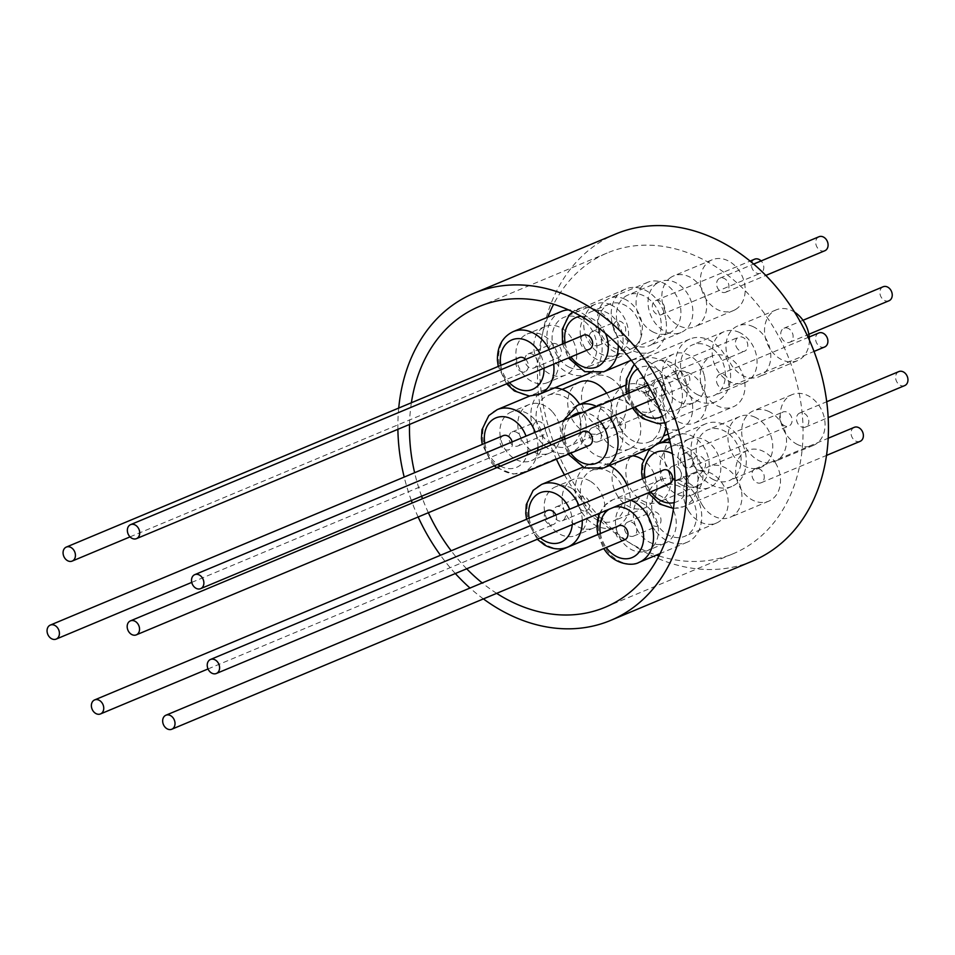 <?xml version="1.0" encoding="UTF-8"?>
<svg xmlns="http://www.w3.org/2000/svg" width="955" height="955" viewBox="0 0 955 955"><rect width="100%" height="100%" fill="white"/><g stroke="black" fill="none" stroke-linecap="round" stroke-linejoin="round"><path stroke-width="0.72" stroke-dasharray="4.78 3.58" d="M589.414 349.208A7.592 5.909 67.3 0 1 581.32 345.089A7.592 5.909 67.3 0 1 582.634 335.706A7.592 5.909 67.3 0 1 583.553 335.193M647.967 385.116A7.592 5.909 67.3 0 1 649.818 384.865A7.592 5.909 67.3 0 1 656.216 390.273A7.592 5.909 67.3 0 1 654.903 398.378M653.578 399.226A7.592 5.909 67.3 0 1 651.465 399.584A7.592 5.909 67.3 0 1 644.756 393.209A7.592 5.909 67.3 0 1 647.717 385.223M669.288 484.054A7.592 5.909 67.3 0 1 662.006 481.272A7.592 5.909 67.3 0 1 660.884 472.51A7.592 5.909 67.3 0 1 663.427 470.039M624.713 539.802A7.592 5.909 67.3 0 1 615.796 533.308A7.592 5.909 67.3 0 1 618.864 525.787M555.87 515.02A7.592 5.909 67.3 0 1 556.61 519.95A7.592 5.909 67.3 0 1 553.434 524.498A7.592 5.909 67.3 0 1 546.917 522.624A7.592 5.909 67.3 0 1 544.398 515.032A7.592 5.909 67.3 0 1 547.573 510.483M512.131 441.926A7.592 5.909 67.3 0 1 509.111 449.662A7.592 5.909 67.3 0 1 500.695 444.839A7.592 5.909 67.3 0 1 503.249 435.647M525.68 359.39A7.592 5.909 67.3 0 1 527.423 369.621A7.592 5.909 67.3 0 1 525.131 371.65A7.592 5.909 67.3 0 1 517.67 368.63A7.592 5.909 67.3 0 1 516.965 359.665A7.592 5.909 67.3 0 1 519.269 357.636M589.235 445.436A7.592 5.909 67.3 0 1 580.342 439.109A7.592 5.909 67.3 0 1 583.374 431.433M564.465 474.862A163.03 126.752 -112.7 0 0 640.459 548.636A163.03 126.752 -112.7 0 0 656.36 555.118M658.914 555.953A163.03 126.752 -112.7 0 0 733.189 553.721A163.03 126.752 -112.7 0 0 801.89 410.531A163.03 126.752 -112.7 0 0 700.122 257.993A163.03 126.752 -112.7 0 0 607.392 252.908A163.03 126.752 -112.7 0 0 553.625 304.215M483.409 598.904A177.272 137.83 67.3 0 1 470.003 588.041M455.332 573.537A177.272 137.83 67.3 0 1 440.47 555.273M418.147 517.001A177.272 137.83 67.3 0 1 412.285 502.987M411.366 500.527A177.272 137.83 67.3 0 1 404.192 477.082M397.889 429.308A177.272 137.83 67.3 0 1 398.724 408.048M752.456 561.098A177.272 137.83 67.3 0 1 651.62 555.559A177.272 137.83 67.3 0 1 540.96 389.712A177.272 137.83 67.3 0 1 615.665 234.011M775.412 462.793A27.528 21.404 67.3 0 1 768.703 501.184A27.528 21.404 67.3 0 1 740.758 488.793A27.528 21.404 67.3 0 1 747.467 450.402A27.528 21.404 67.3 0 1 775.412 462.793M702.212 504.92A27.528 21.404 -112.7 0 0 730.157 517.312A27.528 21.404 -112.7 0 0 736.866 478.909A27.528 21.404 -112.7 0 0 708.92 466.518A27.528 21.404 -112.7 0 0 702.212 504.92M797.616 444.576A27.528 21.404 67.3 0 1 780.426 418.827A27.528 21.404 67.3 0 1 792.029 394.654A27.528 21.404 67.3 0 1 807.691 395.513A27.528 21.404 67.3 0 1 824.869 421.262A27.528 21.404 67.3 0 1 813.278 445.436A27.528 21.404 67.3 0 1 797.616 444.576M769.145 411.629A27.528 21.404 -112.7 0 0 753.483 410.769A27.528 21.404 -112.7 0 0 741.88 434.943A27.528 21.404 -112.7 0 0 759.07 460.704A27.528 21.404 -112.7 0 0 774.72 461.563A27.528 21.404 -112.7 0 0 786.323 437.39A27.528 21.404 -112.7 0 0 769.145 411.629M809.363 340.076A27.528 21.404 67.3 0 1 797.568 360.62A27.528 21.404 67.3 0 1 781.906 359.76A27.528 21.404 67.3 0 1 764.716 333.999A27.528 21.404 67.3 0 1 776.32 309.826A27.528 21.404 67.3 0 1 791.982 310.685A27.528 21.404 67.3 0 1 794.596 312.142M753.423 326.801A27.528 21.404 -112.7 0 0 737.773 325.942A27.528 21.404 -112.7 0 0 726.17 350.127A27.528 21.404 -112.7 0 0 743.36 375.876A27.528 21.404 -112.7 0 0 759.01 376.736A27.528 21.404 -112.7 0 0 770.613 352.562A27.528 21.404 -112.7 0 0 753.423 326.801M736.21 309.086A27.528 21.404 67.3 0 1 733.404 310.59A27.528 21.404 67.3 0 1 703.883 295.322A27.528 21.404 67.3 0 1 709.35 261.3A27.528 21.404 67.3 0 1 712.167 259.796A27.528 21.404 67.3 0 1 741.689 275.076A27.528 21.404 67.3 0 1 736.21 309.086M670.804 277.428A27.528 21.404 -112.7 0 0 665.337 311.437A27.528 21.404 -112.7 0 0 694.858 326.717A27.528 21.404 -112.7 0 0 697.663 325.213A27.528 21.404 -112.7 0 0 703.143 291.191A27.528 21.404 -112.7 0 0 673.609 275.923A27.528 21.404 -112.7 0 0 670.804 277.428M662.472 385.868A27.528 21.404 -112.7 0 0 670.04 415.091A27.528 21.404 -112.7 0 0 694.679 422.946A27.528 21.404 -112.7 0 0 705.638 409.241A27.528 21.404 -112.7 0 0 698.081 380.018A27.528 21.404 -112.7 0 0 673.43 372.163A27.528 21.404 -112.7 0 0 662.472 385.868M701.018 369.752A27.528 21.404 -112.7 0 0 708.586 398.963A27.528 21.404 -112.7 0 0 733.225 406.83A27.528 21.404 -112.7 0 0 744.196 393.114A27.528 21.404 -112.7 0 0 736.627 363.903A27.528 21.404 -112.7 0 0 711.988 356.036A27.528 21.404 -112.7 0 0 701.018 369.752M681.87 485.068A27.528 21.404 67.3 0 1 664.585 459.331A27.528 21.404 67.3 0 1 676.176 435.086A27.528 21.404 67.3 0 1 691.73 435.898A27.528 21.404 67.3 0 1 709.016 461.635A27.528 21.404 67.3 0 1 697.425 485.88A27.528 21.404 67.3 0 1 681.87 485.068M653.184 452.025A27.528 21.404 -112.7 0 0 637.63 451.214A27.528 21.404 -112.7 0 0 626.038 475.447A27.528 21.404 -112.7 0 0 643.324 501.196A27.528 21.404 -112.7 0 0 658.878 502.008A27.528 21.404 -112.7 0 0 670.47 477.763A27.528 21.404 -112.7 0 0 653.184 452.025M635.35 409.05A27.528 21.404 67.3 0 1 620.141 383.134A27.528 21.404 67.3 0 1 631.852 360.25A27.528 21.404 67.3 0 1 649.603 362.243A27.528 21.404 67.3 0 1 664.823 388.16A27.528 21.404 67.3 0 1 653.101 411.044A27.528 21.404 67.3 0 1 635.35 409.05M611.057 378.371A27.528 21.404 -112.7 0 0 593.306 376.377A27.528 21.404 -112.7 0 0 581.595 399.262A27.528 21.404 -112.7 0 0 596.803 425.178A27.528 21.404 -112.7 0 0 614.554 427.171A27.528 21.404 -112.7 0 0 626.265 404.275A27.528 21.404 -112.7 0 0 611.057 378.371M653.459 332.173A27.528 21.404 67.3 0 1 636.269 306.424A27.528 21.404 67.3 0 1 647.872 282.238A27.528 21.404 67.3 0 1 663.534 283.098A27.528 21.404 67.3 0 1 680.712 308.859A27.528 21.404 67.3 0 1 669.109 333.032A27.528 21.404 67.3 0 1 653.459 332.173M624.976 299.225A27.528 21.404 -112.7 0 0 609.326 298.366A27.528 21.404 -112.7 0 0 597.723 322.539A27.528 21.404 -112.7 0 0 614.913 348.3A27.528 21.404 -112.7 0 0 630.563 349.16A27.528 21.404 -112.7 0 0 642.166 324.975A27.528 21.404 -112.7 0 0 624.976 299.225M739.659 332.567A27.528 21.404 -112.7 0 0 724.009 331.707A27.528 21.404 -112.7 0 0 712.406 355.881A27.528 21.404 -112.7 0 0 729.584 381.642A27.528 21.404 -112.7 0 0 745.246 382.501A27.528 21.404 -112.7 0 0 756.849 358.316A27.528 21.404 -112.7 0 0 739.659 332.567M697.926 394.881A27.528 21.404 67.3 0 1 680.736 369.119A27.528 21.404 67.3 0 1 692.339 344.946A27.528 21.404 67.3 0 1 708.001 345.806A27.528 21.404 67.3 0 1 725.179 371.567A27.528 21.404 67.3 0 1 713.576 395.74A27.528 21.404 67.3 0 1 697.926 394.881M676.558 374.336A33.938 26.382 -112.7 0 0 716.059 401.649A33.938 26.382 -112.7 0 0 729.357 366.35A33.938 26.382 -112.7 0 0 689.868 339.037A33.938 26.382 -112.7 0 0 676.558 374.336M657.04 283.181A27.528 21.404 -112.7 0 0 651.561 317.203A27.528 21.404 -112.7 0 0 681.094 332.471A27.528 21.404 -112.7 0 0 683.899 330.967A27.528 21.404 -112.7 0 0 689.367 296.957A27.528 21.404 -112.7 0 0 659.845 281.677A27.528 21.404 -112.7 0 0 657.04 283.181M652.229 344.206A27.528 21.404 67.3 0 1 649.424 345.71A27.528 21.404 67.3 0 1 619.902 330.442A27.528 21.404 67.3 0 1 625.37 296.432A27.528 21.404 67.3 0 1 628.187 294.928A27.528 21.404 67.3 0 1 657.709 310.196A27.528 21.404 67.3 0 1 652.229 344.206M665.922 319.806A33.938 26.382 -112.7 0 0 625.704 289.007A33.938 26.382 -112.7 0 0 611.689 320.832A33.938 26.382 -112.7 0 0 651.895 351.619A33.938 26.382 -112.7 0 0 665.922 319.806M611.212 304.979A27.528 21.404 -112.7 0 0 595.55 304.12A27.528 21.404 -112.7 0 0 583.959 328.305A27.528 21.404 -112.7 0 0 601.137 354.054A27.528 21.404 -112.7 0 0 616.799 354.914A27.528 21.404 -112.7 0 0 628.402 330.74A27.528 21.404 -112.7 0 0 611.212 304.979M569.478 367.293A27.528 21.404 67.3 0 1 552.288 341.544A27.528 21.404 67.3 0 1 563.892 317.37A27.528 21.404 67.3 0 1 579.554 318.218A27.528 21.404 67.3 0 1 596.732 343.979A27.528 21.404 67.3 0 1 585.129 368.152A27.528 21.404 67.3 0 1 569.478 367.293M561.421 311.449A33.938 26.382 -112.7 0 0 546.94 339.192A33.938 26.382 -112.7 0 0 587.6 374.074M589.569 373.119A33.938 26.382 -112.7 0 0 602.08 346.331A33.938 26.382 -112.7 0 0 568.488 309.862M660.215 428.234A27.528 21.404 67.3 0 1 649.245 441.95A27.528 21.404 67.3 0 1 624.606 434.083A27.528 21.404 67.3 0 1 617.037 404.872A27.528 21.404 67.3 0 1 628.008 391.156A27.528 21.404 67.3 0 1 652.647 399.023A27.528 21.404 67.3 0 1 660.215 428.234M648.708 391.634A27.528 21.404 -112.7 0 0 656.276 420.845A27.528 21.404 -112.7 0 0 680.915 428.711A27.528 21.404 -112.7 0 0 691.874 414.995A27.528 21.404 -112.7 0 0 684.305 385.784A27.528 21.404 -112.7 0 0 659.666 377.917A27.528 21.404 -112.7 0 0 648.708 391.634M625.525 385.247A33.938 26.382 -112.7 0 0 625.071 385.45A33.938 26.382 -112.7 0 0 614.411 427.028A33.938 26.382 -112.7 0 0 651.716 447.859A33.938 26.382 -112.7 0 0 652.181 447.668A33.938 26.382 -112.7 0 0 658.019 443.753M666.017 426.718A33.938 26.382 -112.7 0 0 654.509 393.412A33.938 26.382 -112.7 0 0 625.823 385.128M755.369 417.383A27.528 21.404 -112.7 0 0 739.719 416.523A27.528 21.404 -112.7 0 0 728.116 440.709A27.528 21.404 -112.7 0 0 745.294 466.458A27.528 21.404 -112.7 0 0 760.956 467.317A27.528 21.404 -112.7 0 0 772.559 443.144A27.528 21.404 -112.7 0 0 755.369 417.383M713.636 479.708A27.528 21.404 67.3 0 1 696.446 453.947A27.528 21.404 67.3 0 1 708.049 429.774A27.528 21.404 67.3 0 1 723.711 430.633A27.528 21.404 67.3 0 1 740.889 456.383A27.528 21.404 67.3 0 1 729.298 480.568A27.528 21.404 67.3 0 1 713.636 479.708M733.213 485.797A33.938 26.382 -112.7 0 0 742.608 444.039A33.938 26.382 -112.7 0 0 705.578 423.865A33.938 26.382 -112.7 0 0 704.122 424.533A33.938 26.382 -112.7 0 0 694.739 466.291A33.938 26.382 -112.7 0 0 731.769 486.477A33.938 26.382 -112.7 0 0 733.213 485.797M579.542 382.131A27.528 21.404 -112.7 0 0 567.819 405.015A27.528 21.404 -112.7 0 0 583.039 430.932A27.528 21.404 -112.7 0 0 600.779 432.925A27.528 21.404 -112.7 0 0 606.616 393.162M551.369 444.171A27.528 21.404 67.3 0 1 536.161 418.266A27.528 21.404 67.3 0 1 547.872 395.382A27.528 21.404 67.3 0 1 565.623 397.376A27.528 21.404 67.3 0 1 580.843 423.28A27.528 21.404 67.3 0 1 569.12 446.164A27.528 21.404 67.3 0 1 551.369 444.171M554.592 387.873A33.938 26.382 -112.7 0 0 545.401 389.461A33.938 26.382 -112.7 0 0 541.843 443.096A33.938 26.382 -112.7 0 0 571.591 452.085A33.938 26.382 -112.7 0 0 579.661 404.431M632.747 455.798A27.528 21.404 -112.7 0 0 623.866 456.968A27.528 21.404 -112.7 0 0 612.274 481.213A27.528 21.404 -112.7 0 0 629.548 506.95A27.528 21.404 -112.7 0 0 645.103 507.762A27.528 21.404 -112.7 0 0 656.885 485.88A27.528 21.404 -112.7 0 0 643.192 460M597.89 520.2A27.528 21.404 67.3 0 1 580.604 494.451A27.528 21.404 67.3 0 1 592.196 470.218A27.528 21.404 67.3 0 1 607.75 471.018A27.528 21.404 67.3 0 1 625.036 496.767A27.528 21.404 67.3 0 1 613.444 521A27.528 21.404 67.3 0 1 597.89 520.2M609.421 465.551A33.938 26.382 -112.7 0 0 589.724 464.297A33.938 26.382 -112.7 0 0 575.292 492.708A33.938 26.382 -112.7 0 0 594.344 524.641A33.938 26.382 -112.7 0 0 615.915 526.909A33.938 26.382 -112.7 0 0 627.089 485.236M688.448 510.674A27.528 21.404 -112.7 0 0 716.393 523.065A27.528 21.404 -112.7 0 0 723.102 484.674A27.528 21.404 -112.7 0 0 695.145 472.271A27.528 21.404 -112.7 0 0 688.448 510.674M691.432 497.913A27.528 21.404 67.3 0 1 684.723 536.316A27.528 21.404 67.3 0 1 656.777 523.913A27.528 21.404 67.3 0 1 663.486 485.522A27.528 21.404 67.3 0 1 691.432 497.913M655.99 531.541A33.938 26.382 -112.7 0 0 687.194 542.225A33.938 26.382 -112.7 0 0 692.22 490.297A33.938 26.382 -112.7 0 0 661.015 479.613A33.938 26.382 -112.7 0 0 655.99 531.541M716.644 382.096A7.592 5.909 -112.7 0 0 725.537 388.434A7.592 5.909 -112.7 0 0 728.57 380.759A7.592 5.909 -112.7 0 0 719.676 374.432A7.592 5.909 -112.7 0 0 716.644 382.096M818.805 332.973A7.592 5.909 -112.7 0 0 815.773 340.649A7.592 5.909 -112.7 0 0 824.666 346.975M663.725 312.619A7.592 5.909 67.3 0 1 661.421 314.649A7.592 5.909 67.3 0 1 653.972 311.617A7.592 5.909 67.3 0 1 653.268 302.651A7.592 5.909 67.3 0 1 655.56 300.634A7.592 5.909 67.3 0 1 663.021 303.654A7.592 5.909 67.3 0 1 663.725 312.619M754.689 259.175A7.592 5.909 -112.7 0 0 752.385 261.204A7.592 5.909 -112.7 0 0 753.089 270.17A7.592 5.909 -112.7 0 0 760.55 273.19A7.592 5.909 -112.7 0 0 762.842 271.16A7.592 5.909 -112.7 0 0 761.111 260.942M647.967 383.456A7.592 5.909 67.3 0 1 645.413 392.66A7.592 5.909 67.3 0 1 636.997 387.837A7.592 5.909 67.3 0 1 639.552 378.646A7.592 5.909 67.3 0 1 647.967 383.456M736.114 346.379A7.592 5.909 -112.7 0 0 744.53 351.201A7.592 5.909 -112.7 0 0 747.085 342.009A7.592 5.909 -112.7 0 0 738.669 337.187A7.592 5.909 -112.7 0 0 736.114 346.379M692.912 462.948A7.592 5.909 67.3 0 1 689.737 467.496A7.592 5.909 67.3 0 1 683.207 465.622A7.592 5.909 67.3 0 1 680.7 458.018A7.592 5.909 67.3 0 1 683.876 453.482A7.592 5.909 67.3 0 1 690.393 455.344A7.592 5.909 67.3 0 1 692.912 462.948M779.817 416.571A7.592 5.909 -112.7 0 0 782.336 424.163A7.592 5.909 -112.7 0 0 788.854 426.037A7.592 5.909 -112.7 0 0 792.029 421.489A7.592 5.909 -112.7 0 0 789.522 413.885A7.592 5.909 -112.7 0 0 782.993 412.023A7.592 5.909 -112.7 0 0 779.817 416.571M764.084 475.28A7.592 5.909 67.3 0 1 761.016 482.8A7.592 5.909 67.3 0 1 752.086 476.306A7.592 5.909 67.3 0 1 755.154 468.786A7.592 5.909 67.3 0 1 764.084 475.28M854.283 427.327A7.592 5.909 -112.7 0 0 851.215 434.847A7.592 5.909 -112.7 0 0 860.145 441.341M797.174 415.509A7.592 5.909 67.3 0 1 799.717 413.038A7.592 5.909 67.3 0 1 807.011 415.819A7.592 5.909 67.3 0 1 808.121 424.581A7.592 5.909 67.3 0 1 805.578 427.052A7.592 5.909 67.3 0 1 798.296 424.271A7.592 5.909 67.3 0 1 797.174 415.509M898.846 371.579A7.592 5.909 -112.7 0 0 896.303 374.05A7.592 5.909 -112.7 0 0 897.425 382.812A7.592 5.909 -112.7 0 0 904.707 385.593M786.12 327.863A7.592 5.909 67.3 0 1 792.829 334.238A7.592 5.909 67.3 0 1 789.869 342.224A7.592 5.909 67.3 0 1 787.768 342.582A7.592 5.909 67.3 0 1 781.059 336.208A7.592 5.909 67.3 0 1 784.007 328.21A7.592 5.909 67.3 0 1 786.12 327.863M883.136 286.763A7.592 5.909 -112.7 0 0 880.188 294.749A7.592 5.909 -112.7 0 0 886.897 301.123A7.592 5.909 -112.7 0 0 888.998 300.765M726.636 291.681A7.592 5.909 67.3 0 1 725.716 292.206A7.592 5.909 67.3 0 1 717.623 288.088A7.592 5.909 67.3 0 1 718.936 278.705A7.592 5.909 67.3 0 1 719.855 278.192A7.592 5.909 67.3 0 1 727.949 282.298A7.592 5.909 67.3 0 1 726.636 291.681M818.984 236.733A7.592 5.909 -112.7 0 0 818.053 237.246A7.592 5.909 -112.7 0 0 816.74 246.629A7.592 5.909 -112.7 0 0 824.834 250.747M547.836 317.132A163.03 126.752 -112.7 0 0 556.407 459.176M496.672 593.353A163.03 126.752 67.3 0 1 482.215 582.932M466.685 568.786A163.03 126.752 67.3 0 1 451.178 550.796M428.365 512.728A163.03 126.752 67.3 0 1 422.504 498.713M421.597 496.254A163.03 126.752 67.3 0 1 414.625 472.713M409.516 424.438A163.03 126.752 67.3 0 1 411.378 402.759M660.335 395.871A7.592 5.909 -112.7 0 0 662.436 395.525A7.592 5.909 -112.7 0 0 665.42 387.623A7.592 5.909 -112.7 0 0 658.687 381.152A7.592 5.909 -112.7 0 0 656.574 381.511A7.592 5.909 -112.7 0 0 653.602 389.413A7.592 5.909 -112.7 0 0 660.335 395.871M682.861 371.041A7.592 5.909 67.3 0 1 689.57 377.416A7.592 5.909 67.3 0 1 686.621 385.414A7.592 5.909 67.3 0 1 684.508 385.76A7.592 5.909 67.3 0 1 677.799 379.398A7.592 5.909 67.3 0 1 680.76 371.4A7.592 5.909 67.3 0 1 682.861 371.041M686.275 382.788A26.346 20.485 -112.7 0 0 655.619 361.587A26.346 20.485 -112.7 0 0 645.293 388.983A26.346 20.485 -112.7 0 0 675.949 410.196A26.346 20.485 -112.7 0 0 686.275 382.788M704.181 375.303A26.346 20.485 -112.7 0 0 673.526 354.102A26.346 20.485 -112.7 0 0 663.188 381.499A26.346 20.485 -112.7 0 0 693.843 402.712A26.346 20.485 -112.7 0 0 704.181 375.303M680.688 477.882A7.592 5.909 -112.7 0 0 679.578 469.12A7.592 5.909 -112.7 0 0 672.284 466.338A7.592 5.909 -112.7 0 0 671.962 466.482A7.592 5.909 -112.7 0 0 669.741 468.798A7.592 5.909 -112.7 0 0 670.864 477.56A7.592 5.909 -112.7 0 0 678.146 480.341A7.592 5.909 -112.7 0 0 678.48 480.198A7.592 5.909 -112.7 0 0 680.688 477.882M693.927 458.687A7.592 5.909 67.3 0 1 696.47 456.227A7.592 5.909 67.3 0 1 703.751 459.009A7.592 5.909 67.3 0 1 704.874 467.771A7.592 5.909 67.3 0 1 702.331 470.23A7.592 5.909 67.3 0 1 695.037 467.449A7.592 5.909 67.3 0 1 693.927 458.687M670.207 446.94A26.346 20.485 -112.7 0 0 662.925 479.35A26.346 20.485 -112.7 0 0 691.659 495.012A26.346 20.485 -112.7 0 0 692.793 494.487A26.346 20.485 -112.7 0 0 700.075 462.077A26.346 20.485 -112.7 0 0 671.341 446.415A26.346 20.485 -112.7 0 0 670.207 446.94M688.101 439.455A26.346 20.485 -112.7 0 0 680.82 471.865A26.346 20.485 -112.7 0 0 709.565 487.528A26.346 20.485 -112.7 0 0 710.687 487.002A26.346 20.485 -112.7 0 0 717.969 454.592A26.346 20.485 -112.7 0 0 689.235 438.93A26.346 20.485 -112.7 0 0 688.101 439.455M624.654 529.607A7.592 5.909 -112.7 0 0 626.599 533.702A7.592 5.909 -112.7 0 0 633.583 536.089A7.592 5.909 -112.7 0 0 636.651 528.569A7.592 5.909 -112.7 0 0 634.705 524.474A7.592 5.909 -112.7 0 0 627.722 522.087A7.592 5.909 -112.7 0 0 624.654 529.607M660.824 518.458A7.592 5.909 67.3 0 1 657.756 525.978A7.592 5.909 67.3 0 1 648.839 519.496A7.592 5.909 67.3 0 1 651.895 511.976A7.592 5.909 67.3 0 1 660.824 518.458M651 510.448A26.346 20.485 -112.7 0 0 626.766 502.163A26.346 20.485 -112.7 0 0 622.875 542.476A26.346 20.485 -112.7 0 0 647.096 550.76A26.346 20.485 -112.7 0 0 651 510.448M668.894 502.963A26.346 20.485 -112.7 0 0 644.673 494.678A26.346 20.485 -112.7 0 0 640.769 534.991A26.346 20.485 -112.7 0 0 664.99 543.276A26.346 20.485 -112.7 0 0 668.894 502.963M553.267 511.319A7.592 5.909 -112.7 0 0 557.469 520.272A7.592 5.909 -112.7 0 0 562.304 520.785A7.592 5.909 -112.7 0 0 565.479 516.237A7.592 5.909 -112.7 0 0 561.265 507.284A7.592 5.909 -112.7 0 0 556.443 506.771A7.592 5.909 -112.7 0 0 553.267 511.319M589.653 506.126A7.592 5.909 67.3 0 1 586.477 510.674A7.592 5.909 67.3 0 1 579.96 508.812A7.592 5.909 67.3 0 1 577.441 501.208A7.592 5.909 67.3 0 1 580.616 496.66A7.592 5.909 67.3 0 1 587.134 498.534A7.592 5.909 67.3 0 1 589.653 506.126M572.236 488.614A26.346 20.485 -112.7 0 0 555.488 486.859A26.346 20.485 -112.7 0 0 544.278 508.908A26.346 20.485 -112.7 0 0 559.069 533.69A26.346 20.485 -112.7 0 0 575.817 535.457A26.346 20.485 -112.7 0 0 587.015 513.408A26.346 20.485 -112.7 0 0 572.236 488.614M590.13 481.129A26.346 20.485 -112.7 0 0 573.382 479.374A26.346 20.485 -112.7 0 0 562.185 501.411A26.346 20.485 -112.7 0 0 576.963 526.205A26.346 20.485 -112.7 0 0 593.712 527.972A26.346 20.485 -112.7 0 0 604.909 505.923A26.346 20.485 -112.7 0 0 590.13 481.129M509.564 441.126A7.592 5.909 -112.7 0 0 511.319 443.944A7.592 5.909 -112.7 0 0 517.98 445.949A7.592 5.909 -112.7 0 0 520.535 436.757A7.592 5.909 -112.7 0 0 518.768 433.952A7.592 5.909 -112.7 0 0 512.119 431.935A7.592 5.909 -112.7 0 0 509.564 441.126M544.708 426.646A7.592 5.909 67.3 0 1 542.154 435.838A7.592 5.909 67.3 0 1 533.738 431.015A7.592 5.909 67.3 0 1 536.292 421.824A7.592 5.909 67.3 0 1 544.708 426.646M534.251 418.994A26.346 20.485 -112.7 0 0 511.164 412.023A26.346 20.485 -112.7 0 0 508.394 453.637A26.346 20.485 -112.7 0 0 531.493 460.62A26.346 20.485 -112.7 0 0 534.251 418.994M552.157 411.51A26.346 20.485 -112.7 0 0 529.058 404.538A26.346 20.485 -112.7 0 0 526.301 446.152A26.346 20.485 -112.7 0 0 549.388 453.136A26.346 20.485 -112.7 0 0 552.157 411.51M525.835 355.952A7.592 5.909 -112.7 0 0 524.892 360.131A7.592 5.909 -112.7 0 0 533.988 367.938A7.592 5.909 -112.7 0 0 536.292 365.92A7.592 5.909 -112.7 0 0 537.235 361.73A7.592 5.909 -112.7 0 0 528.127 353.923A7.592 5.909 -112.7 0 0 525.835 355.952M560.466 355.797A7.592 5.909 67.3 0 1 558.162 357.827A7.592 5.909 67.3 0 1 550.713 354.806A7.592 5.909 67.3 0 1 550.008 345.841A7.592 5.909 67.3 0 1 552.312 343.812A7.592 5.909 67.3 0 1 559.761 346.844A7.592 5.909 67.3 0 1 560.466 355.797M558.735 361.074A26.346 20.485 -112.7 0 0 527.172 334.011A26.346 20.485 -112.7 0 0 515.939 355.535A26.346 20.485 -112.7 0 0 547.502 382.609A26.346 20.485 -112.7 0 0 558.735 361.074M576.641 353.589A26.346 20.485 -112.7 0 0 545.078 326.526A26.346 20.485 -112.7 0 0 533.833 348.05A26.346 20.485 -112.7 0 0 565.396 375.124A26.346 20.485 -112.7 0 0 576.641 353.589M590.93 407.952A26.346 20.485 -112.7 0 0 582.657 440.231A26.346 20.485 -112.7 0 0 611.618 456.406A26.346 20.485 -112.7 0 0 611.976 456.251A26.346 20.485 -112.7 0 0 620.249 423.972A26.346 20.485 -112.7 0 0 591.288 407.797A26.346 20.485 -112.7 0 0 590.93 407.952M629.87 448.766A26.346 20.485 67.3 0 1 629.512 448.922A26.346 20.485 67.3 0 1 600.552 432.746A26.346 20.485 67.3 0 1 608.836 400.467A26.346 20.485 67.3 0 1 609.183 400.312A26.346 20.485 67.3 0 1 638.143 416.487A26.346 20.485 67.3 0 1 629.87 448.766M592.136 427.768A7.592 5.909 -112.7 0 0 589.211 435.396A7.592 5.909 -112.7 0 0 598.105 441.735A7.592 5.909 -112.7 0 0 598.2 441.688A7.592 5.909 -112.7 0 0 601.137 434.059A7.592 5.909 -112.7 0 0 592.243 427.721A7.592 5.909 -112.7 0 0 592.136 427.768M613.385 425.285A7.592 5.909 -112.7 0 0 622.278 431.624A7.592 5.909 -112.7 0 0 625.31 423.948A7.592 5.909 -112.7 0 0 616.417 417.61A7.592 5.909 -112.7 0 0 613.385 425.285M591.503 332.006A7.592 5.909 -112.7 0 0 589.283 338.607A7.592 5.909 -112.7 0 0 598.284 345.495A7.592 5.909 -112.7 0 0 599.203 344.982A7.592 5.909 -112.7 0 0 601.423 338.38A7.592 5.909 -112.7 0 0 592.422 331.481A7.592 5.909 -112.7 0 0 591.503 332.006M623.376 334.871A7.592 5.909 67.3 0 1 622.457 335.384A7.592 5.909 67.3 0 1 614.363 331.278A7.592 5.909 67.3 0 1 615.677 321.895A7.592 5.909 67.3 0 1 616.596 321.369A7.592 5.909 67.3 0 1 624.689 325.488A7.592 5.909 67.3 0 1 623.376 334.871M580.58 336.267A26.346 20.485 -112.7 0 0 611.797 360.166A26.346 20.485 -112.7 0 0 622.684 335.468A26.346 20.485 -112.7 0 0 591.467 311.569A26.346 20.485 -112.7 0 0 580.58 336.267M598.475 328.783A26.346 20.485 -112.7 0 0 629.691 352.682A26.346 20.485 -112.7 0 0 640.578 327.983A26.346 20.485 -112.7 0 0 609.362 304.084A26.346 20.485 -112.7 0 0 598.475 328.783M628.378 394.487A33.938 26.382 -112.7 0 0 667.867 421.8A33.938 26.382 -112.7 0 0 681.178 386.512A33.938 26.382 -112.7 0 0 641.676 359.187A33.938 26.382 -112.7 0 0 628.378 394.487M629.261 392.935A26.812 20.855 -112.7 0 0 629.787 395.382A26.812 20.855 -112.7 0 0 635.123 406.949M662.46 416.261A26.812 20.855 -112.7 0 0 671.508 389.067A26.812 20.855 -112.7 0 0 637.665 368.881M618.243 345.364A33.938 26.382 -112.7 0 0 617.73 339.956A33.938 26.382 -112.7 0 0 577.524 309.169A33.938 26.382 -112.7 0 0 563.498 340.983A33.938 26.382 -112.7 0 0 603.715 371.782M605.363 333.331A26.812 20.855 -112.7 0 0 581.046 316.248M513.229 331.612A33.938 26.382 -112.7 0 0 498.749 359.343A33.938 26.382 -112.7 0 0 539.42 394.224M500.814 365.347A26.812 20.855 -112.7 0 0 509.397 382.669M544.016 368.188A26.812 20.855 -112.7 0 0 543.98 367.46A26.812 20.855 -112.7 0 0 539.921 353.445M609.708 417.574A33.938 26.382 -112.7 0 0 596.78 406.52M600.146 421.573A26.812 20.855 -112.7 0 0 582.669 412.429M655.942 444.696A33.938 26.382 -112.7 0 0 646.547 486.453A33.938 26.382 -112.7 0 0 683.577 506.627A33.938 26.382 -112.7 0 0 685.033 505.947A33.938 26.382 -112.7 0 0 697.043 471.997A33.938 26.382 -112.7 0 0 670.315 442.893M674.17 502.605A26.812 20.855 -112.7 0 0 677.847 501.256A26.812 20.855 -112.7 0 0 687.994 478.157A26.812 20.855 -112.7 0 0 672.427 453.744M497.221 409.623A33.938 26.382 -112.7 0 0 493.651 463.247A33.938 26.382 -112.7 0 0 523.4 472.236A33.938 26.382 -112.7 0 0 537.761 450.509M537.94 447.585A33.938 26.382 -112.7 0 0 535.254 432.257M484.806 443.359A26.812 20.855 -112.7 0 0 493.019 460.286A26.812 20.855 -112.7 0 0 497.686 464.428M500.42 466.124A26.812 20.855 -112.7 0 0 526.933 455.034M527.649 451.894A26.812 20.855 -112.7 0 0 526.002 436.125M541.545 484.46A33.938 26.382 -112.7 0 0 527.112 512.859A33.938 26.382 -112.7 0 0 546.153 544.792A33.938 26.382 -112.7 0 0 567.724 547.072M582.252 520.451A33.938 26.382 -112.7 0 0 578.897 505.398M572.236 524.641A26.812 20.855 -112.7 0 0 569.658 509.254M630.718 500.181A33.938 26.382 -112.7 0 0 612.824 499.763A33.938 26.382 -112.7 0 0 607.81 551.692A33.938 26.382 -112.7 0 0 639.014 562.376M613.695 507.308A26.812 20.855 -112.7 0 0 609.326 509.134M600.409 533.511A26.812 20.855 -112.7 0 0 606.27 547.513M570.35 417.574A26.812 20.855 -112.7 0 0 564.584 436.447M564.93 439.145A26.812 20.855 -112.7 0 0 570.792 453.159M529.13 518.195A26.812 20.855 -112.7 0 0 540.339 537.987M644.971 477.763A26.812 20.855 -112.7 0 0 650.833 491.765M576.892 405.6A33.938 26.382 -112.7 0 0 566.22 447.179A33.938 26.382 -112.7 0 0 603.536 468.01M553.685 364.142A33.938 26.382 -112.7 0 0 549.185 349.566M565.109 342.905A26.812 20.855 -112.7 0 0 570.971 356.919M208.047 668.942L553.434 524.498M191.752 582.383L509.111 449.662M130.047 536.877L525.131 371.65M605.16 607.261L733.189 553.721M768.703 501.184L730.157 517.312M792.029 394.654L753.483 410.769M776.32 309.826L737.773 325.942M733.404 310.59L694.858 326.717M694.679 422.946L733.225 406.83M676.176 435.086L637.63 451.214M631.852 360.25L593.306 376.377M647.872 282.238L609.326 298.366M724.009 331.707L692.339 344.946M716.059 401.649L664.776 422.85M632.544 408.024L626.695 394.009M681.094 332.471L649.424 345.71M625.704 289.007L572.737 311.867M595.55 304.12L563.892 317.37M506.604 383.838L498.235 366.433M649.245 441.95L663.474 435.993M668.142 434.048L680.915 428.711M739.719 416.523L708.049 429.774M705.578 423.865L669.407 438.99M562.113 389.425L547.872 395.382M571.591 452.085L523.4 472.236L513.289 474.038L496.612 467.711M494.356 465.825L491.885 463.354L482.227 444.445M623.866 456.968L592.196 470.218M615.915 526.909L597.818 534.49M716.393 523.065L684.723 536.316M687.194 542.225L660.12 553.554M725.537 388.434L814.03 351.428M661.421 314.649L760.55 273.19M645.413 392.66L744.53 351.201M689.737 467.496L788.854 426.037M761.016 482.8L826.505 455.416M799.717 413.038L826.72 401.745M789.869 342.224L808.849 334.286M725.716 292.206L765.815 275.434M719.855 278.192L753.65 264.058M784.007 328.21L802.988 320.283M805.578 427.052L828.164 417.61M755.154 468.786L828.188 438.25M683.876 453.482L782.993 412.023M639.552 378.646L738.669 337.187M655.56 300.634L750.105 261.097M719.676 374.432L809.219 336.972M661.015 479.613L612.824 499.763L604.431 505.684L599.597 513.193M597.83 534.585L603.691 548.6M695.145 472.271L663.486 485.522M589.724 464.297L582.801 467.198M526.551 519.281L537.247 539.277M645.103 507.762L613.444 521M545.401 389.461L529.679 396.038M600.779 432.925L569.12 446.164M731.769 486.477L683.577 506.627L673.49 508.442M642.405 478.837L648.254 492.852M760.956 467.317L729.298 480.568M651.716 447.859L650.641 448.313M563.474 420.451L562.089 425.5L561.874 437.581M562.352 440.219L568.213 454.234M628.008 391.156L659.666 377.917M616.799 354.914L585.129 368.152M651.895 351.619L631.255 360.262M562.531 343.991L568.392 357.994M659.845 281.677L628.187 294.928M689.868 339.037L641.676 359.187L634.239 364.142M745.246 382.501L713.576 395.74M669.109 333.032L630.563 349.16M653.101 411.044L614.554 427.171M697.425 485.88L658.878 502.008M673.43 372.163L711.988 356.036M712.167 259.796L673.609 275.923M797.568 360.62L759.01 376.736M813.278 445.436L774.72 461.563M747.467 450.402L708.92 466.518M479.35 306.46L607.392 252.908M662.436 395.525L686.621 385.414M673.526 354.102L655.619 361.587M693.843 402.712L675.949 410.196M656.574 381.511L680.76 371.4M672.284 466.338L696.47 456.227M709.565 487.528L691.659 495.012M689.235 438.93L671.341 446.415M678.146 480.341L702.331 470.23M633.583 536.089L657.756 525.978M644.673 494.678L626.766 502.163M664.99 543.276L647.096 550.76M627.722 522.087L651.895 511.976M562.304 520.785L586.477 510.674M573.382 479.374L555.488 486.859M593.712 527.972L575.817 535.457M556.443 506.771L580.616 496.66M517.98 445.949L542.154 435.838M529.058 404.538L511.164 412.023M549.388 453.136L531.493 460.62M512.119 431.935L536.292 421.824M533.988 367.938L558.162 357.827M545.078 326.526L527.172 334.011M565.396 375.124L547.502 382.609M528.127 353.923L552.312 343.812M629.512 448.922L611.618 456.406M598.105 441.735L622.278 431.624M592.243 427.721L616.417 417.61M609.183 400.312L591.288 407.797M598.284 345.495L622.457 335.384M629.691 352.682L611.797 360.166M609.362 304.084L591.467 311.569M592.422 331.481L616.596 321.369"/><path stroke-width="1.43" d="M129.689 525.143A7.592 5.909 -112.7 0 0 128.376 534.525A7.592 5.909 -112.7 0 0 136.47 538.644A7.592 5.909 -112.7 0 0 137.389 538.119A7.592 5.909 -112.7 0 0 138.702 528.736A7.592 5.909 -112.7 0 0 130.608 524.629A7.592 5.909 -112.7 0 0 129.689 525.143M130.608 524.629L583.553 335.193A7.592 5.909 67.3 0 1 591.646 339.3A7.592 5.909 67.3 0 1 590.333 348.682A7.592 5.909 67.3 0 1 589.414 349.208L136.47 538.644M198.521 589.02A7.592 5.909 -112.7 0 0 200.622 588.662A7.592 5.909 -112.7 0 0 203.582 580.664A7.592 5.909 -112.7 0 0 196.873 574.301A7.592 5.909 -112.7 0 0 194.772 574.647A7.592 5.909 -112.7 0 0 191.812 582.645A7.592 5.909 -112.7 0 0 198.521 589.02M654.903 398.378A7.592 5.909 67.3 0 1 653.578 399.226L200.622 588.662M218.886 671.019A7.592 5.909 -112.7 0 0 217.764 662.257A7.592 5.909 -112.7 0 0 210.482 659.475A7.592 5.909 -112.7 0 0 207.939 661.946A7.592 5.909 -112.7 0 0 209.05 670.708A7.592 5.909 -112.7 0 0 216.343 673.49A7.592 5.909 -112.7 0 0 218.886 671.019M210.482 659.475L663.427 470.039A7.592 5.909 67.3 0 1 670.708 472.821A7.592 5.909 67.3 0 1 671.831 481.583A7.592 5.909 67.3 0 1 669.288 484.054L216.343 673.49M162.851 722.744A7.592 5.909 -112.7 0 0 171.769 729.238A7.592 5.909 -112.7 0 0 174.837 721.717A7.592 5.909 -112.7 0 0 165.907 715.223A7.592 5.909 -112.7 0 0 162.851 722.744M165.907 715.223L618.864 525.787A7.592 5.909 67.3 0 1 627.781 532.281A7.592 5.909 67.3 0 1 624.713 539.802L171.769 729.238M91.453 704.456A7.592 5.909 -112.7 0 0 93.972 712.06A7.592 5.909 -112.7 0 0 100.49 713.934A7.592 5.909 -112.7 0 0 103.665 709.386A7.592 5.909 -112.7 0 0 101.146 701.782A7.592 5.909 -112.7 0 0 94.629 699.92A7.592 5.909 -112.7 0 0 91.453 704.456M47.75 634.275A7.592 5.909 -112.7 0 0 56.166 639.098A7.592 5.909 -112.7 0 0 58.721 629.894A7.592 5.909 -112.7 0 0 50.305 625.083A7.592 5.909 -112.7 0 0 47.75 634.275M50.305 625.083L503.249 435.647A7.592 5.909 67.3 0 1 511.665 440.47A7.592 5.909 67.3 0 1 512.131 441.926M64.021 549.089A7.592 5.909 -112.7 0 0 64.725 558.054A7.592 5.909 -112.7 0 0 72.174 561.086A7.592 5.909 -112.7 0 0 74.478 559.057A7.592 5.909 -112.7 0 0 73.774 550.092A7.592 5.909 -112.7 0 0 66.313 547.072A7.592 5.909 -112.7 0 0 64.021 549.089M127.397 628.533A7.592 5.909 -112.7 0 0 136.29 634.872A7.592 5.909 -112.7 0 0 139.323 627.196A7.592 5.909 -112.7 0 0 130.429 620.869A7.592 5.909 -112.7 0 0 127.397 628.533M130.429 620.869L583.374 431.433A7.592 5.909 67.3 0 1 592.267 437.772A7.592 5.909 67.3 0 1 589.235 445.436L136.29 634.872M656.36 555.118A163.03 126.752 -112.7 0 0 658.914 555.953M411.378 402.759A163.03 126.752 67.3 0 1 479.35 306.46A163.03 126.752 67.3 0 1 572.081 311.545A163.03 126.752 67.3 0 1 673.86 464.082A163.03 126.752 67.3 0 1 605.16 607.261A163.03 126.752 67.3 0 1 512.417 602.175A163.03 126.752 67.3 0 1 496.672 593.353M398.724 408.048A177.272 137.83 67.3 0 1 473.859 293.316A177.272 137.83 67.3 0 1 574.683 298.855A177.272 137.83 67.3 0 1 685.356 464.703A177.272 137.83 67.3 0 1 610.651 620.404A177.272 137.83 67.3 0 1 509.815 614.877A177.272 137.83 67.3 0 1 483.409 598.904M470.003 588.041A177.272 137.83 67.3 0 1 455.332 573.537M440.47 555.273A177.272 137.83 67.3 0 1 418.147 517.001M412.285 502.987A177.272 137.83 67.3 0 1 411.366 500.527M404.192 477.082A177.272 137.83 67.3 0 1 397.889 429.308M473.859 293.316L615.665 234.011A177.272 137.83 67.3 0 1 716.489 239.538A177.272 137.83 67.3 0 1 827.161 405.398A177.272 137.83 67.3 0 1 752.456 561.098L610.651 620.404M553.685 364.142A33.938 26.382 -112.7 0 1 553.9 366.481A33.938 26.382 -112.7 0 1 539.42 394.224L587.6 374.074A33.938 26.382 -112.7 0 0 589.569 373.119M658.019 443.753A33.938 26.382 -112.7 0 0 666.017 426.718M625.823 385.128A33.938 26.382 -112.7 0 0 625.525 385.247L577.345 405.398A33.938 26.382 -112.7 0 0 576.892 405.6M606.616 393.162A27.528 21.404 -112.7 0 0 597.293 384.125A27.528 21.404 -112.7 0 0 579.542 382.131L562.113 389.425M579.661 404.431A33.938 26.382 -112.7 0 0 575.149 398.45A33.938 26.382 -112.7 0 0 554.592 387.873M643.192 460A27.528 21.404 -112.7 0 0 639.42 457.779A27.528 21.404 -112.7 0 0 632.747 455.798M627.089 485.236A33.938 26.382 -112.7 0 0 611.296 466.577A33.938 26.382 -112.7 0 0 609.421 465.551M814.03 351.428L824.666 346.975A7.592 5.909 -112.7 0 0 827.687 339.312A7.592 5.909 -112.7 0 0 818.805 332.973L809.219 336.972M826.505 455.416L860.145 441.341A7.592 5.909 -112.7 0 0 863.201 433.821A7.592 5.909 -112.7 0 0 854.283 427.327L828.188 438.25M828.164 417.61L904.707 385.593A7.592 5.909 -112.7 0 0 907.25 383.122A7.592 5.909 -112.7 0 0 906.128 374.36A7.592 5.909 -112.7 0 0 898.846 371.579L826.72 401.745M808.849 334.286L888.998 300.765A7.592 5.909 -112.7 0 0 891.946 292.779A7.592 5.909 -112.7 0 0 885.237 286.404A7.592 5.909 -112.7 0 0 883.136 286.763L802.988 320.283M765.815 275.434L824.834 250.747A7.592 5.909 -112.7 0 0 825.765 250.222A7.592 5.909 -112.7 0 0 827.078 240.839A7.592 5.909 -112.7 0 0 818.984 236.733L753.65 264.058M194.772 574.647L647.717 385.223A7.592 5.909 67.3 0 1 647.967 385.116M794.596 312.142A27.528 21.404 67.3 0 1 809.363 340.076M761.111 260.942A7.592 5.909 -112.7 0 0 754.689 259.175L750.105 261.097M568.488 309.862A33.938 26.382 -112.7 0 0 561.421 311.449L513.229 331.612C502.402 336.817 497.137 346.45 497.436 360.524L498.235 366.433M553.625 304.215A163.03 126.752 -112.7 0 0 547.836 317.132M556.407 459.176A163.03 126.752 -112.7 0 0 564.465 474.862M482.215 582.932A163.03 126.752 67.3 0 1 466.685 568.786M451.178 550.796A163.03 126.752 67.3 0 1 428.365 512.728M422.504 498.713A163.03 126.752 67.3 0 1 421.597 496.254M414.625 472.713A163.03 126.752 67.3 0 1 409.516 424.438M66.313 547.072L519.269 357.636A7.592 5.909 67.3 0 1 525.68 359.39M94.629 699.92L547.573 510.483A7.592 5.909 67.3 0 1 555.87 515.02M635.123 406.949A26.812 20.855 -112.7 0 0 662.46 416.261M570.971 356.919A26.812 20.855 -112.7 0 0 596.72 366.983A26.812 20.855 -112.7 0 0 607.917 341.795A26.812 20.855 -112.7 0 0 605.363 333.331M581.046 316.248A26.812 20.855 -112.7 0 0 565.062 342.606A26.812 20.855 -112.7 0 0 565.109 342.905M539.921 353.445A26.812 20.855 -112.7 0 0 514.757 338.989A26.812 20.855 -112.7 0 0 500.408 361.826A26.812 20.855 -112.7 0 0 500.814 365.347M509.397 382.669A26.812 20.855 -112.7 0 0 532.544 389.377A26.812 20.855 -112.7 0 0 544.016 368.188M650.641 448.313L603.536 468.01A33.938 26.382 -112.7 0 0 603.99 467.819A33.938 26.382 -112.7 0 0 609.708 417.574M596.78 406.52A33.938 26.382 -112.7 0 0 577.345 405.398L563.474 420.451M570.792 453.159A26.812 20.855 -112.7 0 0 597.018 463.02A26.812 20.855 -112.7 0 0 600.146 421.573M582.669 412.429A26.812 20.855 -112.7 0 0 575.602 413.849A26.812 20.855 -112.7 0 0 570.35 417.574M670.315 442.893A33.938 26.382 -112.7 0 0 657.386 444.015A33.938 26.382 -112.7 0 0 655.942 444.696M672.427 453.744A26.812 20.855 -112.7 0 0 654.855 452.849A26.812 20.855 -112.7 0 0 644.971 477.763M537.761 450.509A33.938 26.382 -112.7 0 0 537.94 447.585M535.254 432.257A33.938 26.382 -112.7 0 0 526.969 418.612A33.938 26.382 -112.7 0 0 497.221 409.623L488.829 415.544L481.953 429.75L481.427 438.62L482.227 444.445M497.686 464.428A26.812 20.855 -112.7 0 0 500.42 466.124M526.933 455.034A26.812 20.855 -112.7 0 0 527.649 451.894M526.002 436.125A26.812 20.855 -112.7 0 0 519.341 425.011A26.812 20.855 -112.7 0 0 494.487 418.553A26.812 20.855 -112.7 0 0 484.806 443.359M597.818 534.49L567.724 547.072A33.938 26.382 -112.7 0 0 582.252 520.451M578.897 505.398A33.938 26.382 -112.7 0 0 563.116 486.728A33.938 26.382 -112.7 0 0 541.545 484.46L533.153 490.381L526.277 504.586L525.751 513.456L526.551 519.281M540.339 537.987A26.812 20.855 -112.7 0 0 543.801 540.435A26.812 20.855 -112.7 0 0 572.236 524.641M569.658 509.254A26.812 20.855 -112.7 0 0 557.207 494.547A26.812 20.855 -112.7 0 0 529.13 518.195M660.12 553.554L639.014 562.376A33.938 26.382 -112.7 0 0 644.028 510.448A33.938 26.382 -112.7 0 0 630.718 500.181M606.27 547.513A26.812 20.855 -112.7 0 0 607.476 549.089A26.812 20.855 -112.7 0 0 638.286 553.076A26.812 20.855 -112.7 0 0 636.102 516.5A26.812 20.855 -112.7 0 0 613.695 507.308M637.665 368.881A26.812 20.855 -112.7 0 0 629.261 392.935M609.326 509.134A26.812 20.855 -112.7 0 0 600.409 533.511M564.584 436.447A26.812 20.855 -112.7 0 0 564.93 439.145M650.833 491.765A26.812 20.855 -112.7 0 0 674.17 502.605M549.185 349.566A33.938 26.382 -112.7 0 0 513.229 331.612M631.255 360.262L603.715 371.782A33.938 26.382 -112.7 0 0 618.243 345.364M100.49 713.934L208.047 668.942M56.166 639.098L191.752 582.383M72.174 561.086L130.047 536.877M664.776 422.85L657.756 423.614L642.822 418.541L636.125 412.679L632.544 408.024M572.737 311.867L569.132 315.09L562.256 329.296L562.531 343.991M539.42 394.224L529.309 396.027L514.375 390.953L506.604 383.838M663.474 435.993L668.142 434.048M669.407 438.99L655.739 444.779L648.946 450.008L642.106 464.261L641.605 473.143L642.405 478.837M496.612 467.711L494.356 465.825M567.724 547.072C560.072 550.092 552.277 549.34 544.314 544.839L537.247 539.277M639.014 562.376C632.89 566.22 616.047 564.775 606.079 551.859L603.691 548.6M599.597 513.193L597.555 519.89L597.03 528.772L597.83 534.585M582.801 467.198L541.545 484.46M529.679 396.038L497.221 409.623M648.254 492.852L659.583 504.037L673.49 508.442M561.874 437.581L562.352 440.219M568.213 454.234L584.567 467.95L603.536 468.01M568.392 357.994L584.746 371.71L603.715 371.782M634.239 364.142L626.42 379.314L625.883 388.196L626.695 394.009"/></g></svg>
